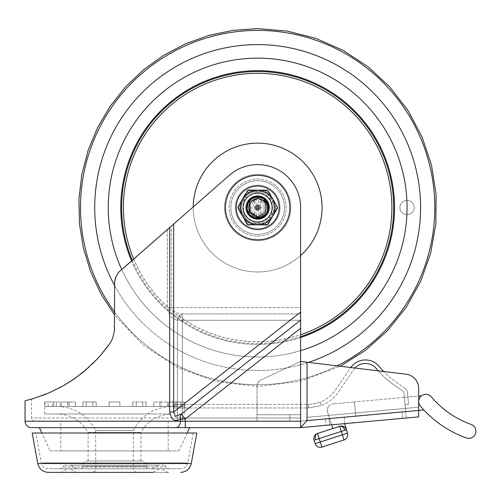 <?xml version="1.0" encoding="UTF-8"?>
<svg xmlns="http://www.w3.org/2000/svg" width="501" height="501" viewBox="0 0 501 501"><rect width="100%" height="100%" fill="white"/><g stroke="black" fill="none" stroke-linecap="round" stroke-linejoin="round"><path stroke-width="0.38" stroke-dasharray="2.5 1.88" d="M158.385 468.792L69.783 468.792L158.385 468.792M76.785 472.374L152.987 472.374L76.785 472.374M61.053 472.374L169.025 472.374L61.053 472.374M161.898 468.792L66.201 468.792L161.898 468.792M136.454 472.374L92.146 472.374L136.454 472.374M32.208 433.008L196.824 433.008M49.599 472.374L48.321 472.374M77.718 468.792L152.035 468.792L77.718 468.792M71.574 465.216L158.297 465.216L71.574 465.216M191.67 433.008L35.847 433.008L191.67 433.008M49.599 468.792L180.704 468.792L49.599 468.792M61.053 468.792L169.025 468.792L61.053 468.792M163.921 465.216L64.141 465.216L163.921 465.216M95.979 465.216L133.41 465.216L95.979 465.216M82.928 468.792L146.724 468.792L82.928 468.792M140.837 460.92L87.675 460.92L140.837 460.92M170.672 413.964L57.258 413.964L170.672 413.964M140.418 432.313L88.101 432.313L140.418 432.313M140.418 460.92L88.101 460.92L140.418 460.92M133.047 430.503L95.616 430.503L133.047 430.503M58.36 406.449L171.774 406.449L58.36 406.449M156.995 413.964L44.733 413.964L156.995 413.964M69.113 406.449L82.928 406.449L69.113 406.449L69.113 401.971L61.523 401.971L75.294 401.971L69.113 401.971L69.113 406.449L75.294 406.449L69.113 406.449M61.523 406.449L61.523 401.971L75.294 401.971L61.523 401.971L61.523 406.449L52.292 406.449L75.294 406.449L61.523 406.449M52.292 406.449L52.292 401.971L48.184 401.971L60.364 401.971L52.292 401.971L52.292 406.449L60.364 406.449L52.292 406.449M48.184 406.449L48.184 401.971L60.364 401.971L48.184 401.971L48.184 406.449L44.94 406.449L60.364 406.449L48.184 406.449M44.94 406.449L44.733 401.971L53.676 401.971L44.94 401.971L44.94 406.449L53.676 406.449L53.676 401.971L53.676 406.449L44.94 406.449M82.928 406.449L82.928 401.971L96.192 401.971L82.928 401.971L82.928 406.449L96.192 406.449L92.848 406.449L92.848 401.971L92.848 406.449L109.149 406.449L82.928 406.449M109.149 406.449L109.149 401.971L119.883 401.971L109.149 401.971L119.883 401.971L109.149 401.971L109.149 406.449L119.883 406.449L119.883 401.971L119.883 406.449L136.178 406.449L109.149 406.449L109.149 401.971L109.149 406.449M136.178 406.449L136.178 401.971L146.098 401.971L132.834 401.971L146.098 401.971L132.834 401.971L136.178 401.971L136.178 406.449L132.834 406.449L146.098 406.449L146.098 401.971L146.098 406.449L184.092 406.449L136.178 406.449M60.364 406.449L60.364 401.971L60.364 406.449M56.256 406.449L56.256 401.971L56.256 406.449M75.294 406.449L75.294 401.971L75.294 406.449M67.704 406.449L67.704 401.971L67.704 406.449M96.192 406.449L96.192 401.971L96.192 406.449M86.272 406.449L86.272 401.971L86.272 406.449M119.883 406.449L119.883 401.971L119.883 406.449M142.754 406.449L142.754 401.971L142.754 406.449M132.834 406.449L132.834 401.971L132.834 406.449M161.328 401.971L153.738 401.971L167.509 401.971L161.328 401.971L161.328 406.449L161.328 401.971M167.509 406.449L167.509 401.971L167.509 406.449M153.738 406.449L153.738 401.971L153.738 406.449M159.913 406.449L159.913 401.971L159.913 406.449M172.776 401.971L180.848 401.971L168.668 401.971L180.848 401.971L172.776 401.971L172.776 406.449L172.776 401.971M180.848 406.449L180.848 401.971L180.848 406.449M168.668 406.449L168.668 401.971L168.668 406.449M176.74 406.449L176.74 401.971L176.74 406.449M175.35 401.971L184.092 401.971L175.35 401.971L175.35 406.449L175.35 401.971M184.092 406.449L184.299 401.971L184.092 406.449M159.249 468.792L152.987 472.374L76.046 472.374L69.783 468.792M168.192 421.197L168.192 450.9L60.834 450.9L60.834 421.197L168.192 421.197L60.834 421.197M89.234 366.889L98.991 357.063L109.976 343.266L111.867 340.098L114.272 332.357L114.516 283.679L116.295 275.894L118.612 272.287L120.641 270.202L169.206 227.792L120.641 270.202L118.549 272.362L115.48 277.88L114.516 283.679L114.435 330.917L112.512 338.714L109.976 343.266L111.867 340.098L114.272 332.345L114.516 283.679L116.307 275.876L118.668 272.212L120.641 270.202L173.647 223.916L173.647 411.979L175.356 416.425L181.318 414.02A6.444 4.453 61.1 0 0 180.492 419.011L185.245 419.011L185.245 421.197L300.6 421.197L34.713 421.197L300.6 421.197L300.6 417.978L300.6 427.641L39.366 427.641L185.245 427.641L185.245 421.197L180.492 421.197L180.492 419.011C174.899 422.362 171.292 420.013 169.676 411.979L173.647 411.979L300.6 312.085L300.6 328.249L185.245 419.011L181.318 414.02L300.6 320.17M25.05 400.8L35.533 397.907L47.088 393.698L55.505 389.897L67.403 383.34M74.292 378.831L91.257 365.004L103.406 351.927M300.6 315.73L300.6 417.978L300.6 315.73M177.467 320.283A6.444 4.847 -78.9 0 1 178.713 316.519A6.444 4.847 -78.9 0 0 177.467 320.283C172.25 319.413 168.856 315.179 167.284 307.576C168.856 315.179 172.25 319.413 177.467 320.283L177.467 417.978L179.659 417.978L177.467 417.978L177.467 320.283L179.659 320.283L177.467 320.283M173.647 223.916L229.026 175.55A42.942 42.942 0 0 1 300.6 207.558L300.6 313.933L182.345 313.933L182.345 320.283L300.6 320.283L182.345 320.283L182.345 315.73A6.444 4.553 180 0 0 178.713 316.519A6.444 4.553 -0 0 1 182.345 315.73L182.345 313.933A6.444 4.847 -78.9 0 0 178.713 316.519A6.444 4.847 -78.9 0 1 182.345 313.933C176.728 313.494 173.07 311.378 171.38 307.576C173.07 311.378 176.728 313.494 182.345 313.933L300.6 313.933L300.6 207.558L300.6 312.085M34.713 421.197A3.219 3.219 0 0 1 31.494 417.978L31.494 399.128M257.658 240.662A33.104 33.104 0 0 0 290.762 207.558A33.104 33.104 0 0 0 257.658 174.454A33.104 33.104 0 0 0 224.554 207.558A33.104 33.104 0 0 0 257.658 240.662A33.104 33.104 0 0 0 290.762 207.558A33.104 33.104 0 0 0 257.658 174.454A33.104 33.104 0 0 0 224.554 207.558A33.104 33.104 0 0 0 257.658 240.662M272.506 207.558A14.848 14.848 0 0 0 257.658 192.703A14.848 14.848 0 0 0 242.803 207.558A14.848 14.848 0 0 1 257.658 192.703A14.848 14.848 0 0 1 272.506 207.558A14.848 14.848 0 0 1 257.658 222.406A14.848 14.848 0 0 1 242.803 207.558A14.848 14.848 0 0 0 257.658 222.406A14.848 14.848 0 0 0 272.506 207.558M257.658 229.026A21.474 21.474 0 0 0 279.126 207.558A21.474 21.474 0 0 0 257.658 186.084A21.474 21.474 0 0 0 236.184 207.558A21.474 21.474 0 0 0 257.658 229.026M269.106 207.558A11.454 11.454 0 0 1 257.658 219.006A11.454 11.454 0 0 1 246.204 207.558A11.454 11.454 0 0 0 257.658 219.006A11.454 11.454 0 0 0 269.106 207.558A11.454 11.454 0 0 0 257.658 196.104A11.454 11.454 0 0 0 246.204 207.558A11.454 11.454 0 0 1 257.658 196.104A11.454 11.454 0 0 1 269.106 207.558M109.976 343.266L98.484 357.626M92.228 364.07L84.036 371.416M80.31 374.41L64.717 384.95M59.318 387.949L49.136 392.834L33.811 398.439M50.1 450.9L178.926 450.9L50.1 450.9L41.84 433.008M187.186 433.008L178.926 450.9M60.834 450.9L168.192 450.9M31.763 399.047L42.122 395.646M49.787 392.546L61.817 386.597M67.817 383.083L70.478 381.399M76.603 377.19L83.085 372.199M229.026 175.55A42.942 42.942 0 0 1 300.6 207.558A42.942 42.942 0 0 0 229.026 175.55M406.098 374.222L307.044 362.217L406.098 374.222A14.316 14.316 0 0 1 415.091 378.944A14.316 14.316 0 0 0 406.098 374.222A14.316 14.316 0 0 1 418.692 388.432A14.316 14.316 0 0 0 415.091 378.944A14.316 14.316 0 0 1 418.692 388.432L418.692 410.438L404.595 411.716L405.635 411.622L406.217 418.034L405.177 418.135L406.217 418.034L404.338 397.368L418.692 396.059L418.692 409.486L418.692 407.2L307.044 417.352L306.969 419.644L307.044 362.217L300.6 361.434L307.044 362.217L307.044 420.583L418.692 410.438L418.692 416.901L300.6 427.641L300.6 414.728L300.6 421.172L306.18 420.665L306.969 419.644L306.18 420.665L418.692 410.438L300.6 421.172L300.6 328.249M258.115 382.52A7.158 7.158 0 0 1 261.121 379.877A7.158 7.158 0 0 0 256.994 386.365A7.158 7.158 0 0 1 258.115 382.52A7.158 7.158 0 0 0 256.994 386.365L256.994 419.287L256.994 386.365A7.158 7.158 0 0 1 261.121 379.877L300.6 361.434L261.121 379.877A7.158 7.158 0 0 0 258.115 382.52M307.044 420.583L300.6 427.641L300.6 361.434L261.121 379.877L300.6 361.434L300.6 421.172L256.994 421.172L300.6 421.172L300.6 361.434L300.6 421.172M256.994 419.287L256.994 421.172L256.994 419.287M402.071 411.947L325.45 418.911L402.071 411.947L402.654 418.36L405.177 418.135L326.032 425.33L325.45 418.911L326.032 425.33L402.654 418.36L402.071 411.947M418.692 388.432L418.692 407.2L307.044 417.352L307.044 362.217L300.6 361.434M307.044 362.217L340.317 366.25L300.205 381.355L257.658 386.484L216.545 381.699L177.636 367.596L143.01 344.932L114.516 314.916M350.788 367.521L354.965 368.022A14.241 14.241 0 0 0 353.625 369.7L338.369 392.083A36.36 36.36 0 0 1 320.853 405.735L320.853 401.89A32.784 32.784 0 0 0 335.407 390.066L350.612 367.765A17.892 17.892 0 0 1 350.788 367.521M378.224 370.846L383.697 371.51A81.131 81.131 0 0 0 395.032 381.242L404.57 388.006A7.158 7.158 0 0 1 406.63 390.273A7.158 7.158 0 0 0 404.57 388.006A7.158 7.158 0 0 1 406.63 390.273A7.158 7.158 0 0 0 404.57 388.006L395.032 381.242A81.131 81.131 0 0 1 379.238 366.5A17.892 17.892 0 0 0 350.612 367.765L335.407 390.066A32.784 32.784 0 0 1 320.853 401.89L320.853 405.735A36.36 36.36 0 0 0 338.369 392.083L353.625 369.7A14.241 14.241 0 0 1 376.42 368.705A84.707 84.707 0 0 0 384.173 376.99A84.707 84.707 0 0 1 378.224 370.846M289.866 414.728L289.866 421.172L289.866 414.728L256.994 414.728L289.866 414.728M418.692 401.489A7.158 7.158 0 0 0 420.389 406.117A7.158 7.158 0 0 1 421.498 395.809A7.158 7.158 0 0 0 420.389 406.117A108.053 108.053 0 0 0 423.821 409.968A108.053 108.053 0 0 1 420.389 406.117A108.053 108.053 0 0 0 466.381 437.955A7.158 7.158 0 0 0 475.95 431.217A7.158 7.158 0 0 0 471.203 424.479A93.743 93.743 0 0 1 431.311 396.861A7.158 7.158 0 0 0 418.692 401.489M320.277 447.362A5.367 5.367 0 0 1 315.173 443.654L320.277 441.995L321.936 447.105L344.062 439.928L342.402 434.824L347.512 433.165A5.367 5.367 0 0 1 344.062 439.928M344.657 423.633L344.237 418.999A1.791 1.791 0 0 1 345.859 417.057A1.791 1.791 0 0 0 344.237 418.999L344.751 424.654L346.404 429.764A5.367 5.367 0 0 0 339.647 426.313A5.367 3.795 -108 0 1 344.913 430.246L314.071 440.247A5.367 5.367 0 0 1 314.39 436.152A5.367 5.367 0 0 0 314.071 440.247L315.173 443.654A5.367 5.367 0 0 0 317.841 446.779M344.913 430.246L346.404 429.764A5.367 5.367 0 0 0 339.647 426.313L342.402 434.824L320.277 441.995L317.521 433.484A5.367 5.367 0 0 0 314.39 436.152A5.367 5.367 0 0 1 317.521 433.484A5.367 3.795 -108 0 0 315.561 439.765M328.312 406.712A6.444 6.444 0 0 1 333.102 403.844A6.444 6.444 0 0 0 327.56 412.248A6.444 6.444 0 0 1 328.312 406.712M421.498 395.809L354.445 401.902L355.741 416.156L345.859 417.057L405.635 411.622L404.338 397.368L354.445 401.902L355.741 416.156L354.445 401.902L333.102 403.844L354.445 401.902L355.741 416.156L423.821 409.968M331.637 424.817L327.56 412.248L332.839 428.518L339.647 426.313L332.839 428.518M405.635 411.622L404.338 397.368L405.635 411.622M384.173 376.99A84.707 84.707 0 0 0 392.959 384.161A84.707 84.707 0 0 1 384.173 376.99M403.844 391.882L392.959 384.161L403.844 391.882L404.99 404.495L403.844 391.882L404.99 404.495L408.553 404.169L404.99 404.495L408.553 404.169L407.557 393.197A7.158 7.158 0 0 0 406.63 390.273A7.158 7.158 0 0 1 407.557 393.197L408.553 404.169L404.99 404.495L403.844 391.882M184.913 407.958L174.173 407.958L184.913 407.958L184.913 404.376L174.173 404.376L174.173 407.958L184.913 407.958L184.913 404.376L184.913 407.958L174.173 407.958L174.173 404.376L184.913 404.376L184.913 407.958L184.913 404.376L174.173 404.376L174.173 407.958L174.173 404.376L184.913 404.376L184.913 407.958L308.328 407.958L308.328 404.376L314.709 403.75L320.853 401.89L315.605 403.562L309.242 404.363L184.913 404.376L308.328 404.376L308.328 407.958L320.853 405.735L308.328 407.958L184.913 407.958M404.57 388.006L403.418 387.192L404.57 388.006M406.63 390.273A7.158 7.158 0 0 1 407.557 393.197A7.158 7.158 0 0 0 406.63 390.273M121.624 269.338A149.404 149.404 0 0 0 300.6 350.656A149.404 149.404 0 0 1 257.658 356.962A149.404 149.404 0 0 0 406.893 214.71A7.158 7.158 0 0 0 414.221 207.558A7.158 7.158 0 0 0 406.893 200.4A149.404 149.404 0 0 0 257.658 58.154A149.404 149.404 0 0 0 108.254 207.558A149.404 149.404 0 0 0 257.658 356.962A149.404 149.404 0 0 0 406.893 200.4A7.158 7.158 0 0 1 414.221 207.558A7.158 7.158 0 0 1 406.893 214.71A7.158 7.158 0 0 1 399.904 207.558A7.158 7.158 0 0 1 407.062 200.4A7.158 7.158 0 0 1 414.221 207.558A7.158 7.158 0 0 1 407.062 214.716A7.158 7.158 0 0 1 399.904 207.558A7.158 7.158 0 0 1 407.062 200.4A7.158 7.158 0 0 1 414.221 207.558A7.158 7.158 0 0 1 407.062 214.716A7.158 7.158 0 0 1 399.904 207.558A7.158 7.158 0 0 1 406.893 200.4A149.404 149.404 0 0 1 406.893 214.71A7.158 7.158 0 0 1 399.904 207.558A7.158 7.158 0 0 1 406.893 200.4A149.404 149.404 0 0 0 257.658 58.154A149.404 149.404 0 0 0 108.254 207.558A149.404 149.404 0 0 0 257.658 356.962A149.404 149.404 0 0 1 121.624 269.338M131.512 260.702A136.879 136.879 0 0 0 394.537 207.558A136.879 136.879 0 0 0 257.658 70.679A136.879 136.879 0 0 0 120.779 207.558A136.879 136.879 0 0 0 300.6 337.53M193.248 206.794A64.416 64.416 0 0 0 257.658 271.974A64.416 64.416 0 0 0 322.074 207.558A64.416 64.416 0 0 0 257.658 143.142A64.416 64.416 0 0 0 193.242 207.558A64.416 64.416 0 0 0 300.6 255.566M257.658 180.717A26.841 26.841 0 0 0 230.817 207.558A26.841 26.841 0 0 0 257.658 234.399A26.841 26.841 0 0 0 284.499 207.558A26.841 26.841 0 0 0 257.658 180.717A26.841 26.841 0 0 0 230.817 207.558A26.841 26.841 0 0 0 257.658 234.399A26.841 26.841 0 0 0 284.499 207.558A26.841 26.841 0 0 0 257.658 180.717A26.841 26.841 0 0 0 230.817 207.558A26.841 26.841 0 0 0 257.658 234.399A26.841 26.841 0 0 0 284.499 207.558A26.841 26.841 0 0 0 257.658 180.717A26.841 26.841 0 0 0 230.817 207.558A26.841 26.841 0 0 0 257.658 234.399A26.841 26.841 0 0 0 284.499 207.558A26.841 26.841 0 0 0 257.658 180.717A26.841 26.841 0 0 1 284.499 207.558A26.841 26.841 0 0 1 257.658 234.399A26.841 26.841 0 0 0 284.499 207.558A26.841 26.841 0 0 0 257.658 180.717M257.658 223.841A16.282 16.282 0 0 0 273.941 207.558A16.282 16.282 0 0 0 257.658 191.276A16.282 16.282 0 0 1 273.941 207.558A16.282 16.282 0 0 1 257.658 223.841A16.282 16.282 0 0 1 241.376 207.558A16.282 16.282 0 0 1 257.658 191.276A16.282 16.282 0 0 0 241.376 207.558A16.282 16.282 0 0 0 257.658 223.841M257.658 193.067A14.491 14.491 0 0 1 272.149 207.558A14.491 14.491 0 0 1 257.658 222.049A14.491 14.491 0 0 1 243.167 207.558A14.491 14.491 0 0 1 257.658 193.067A14.491 14.491 0 0 0 243.167 207.558A14.491 14.491 0 0 0 257.658 222.049A14.491 14.491 0 0 0 272.149 207.558A14.491 14.491 0 0 0 257.658 193.067M268.931 207.527A11.272 11.272 0 0 0 257.627 196.286A11.272 11.272 0 0 0 246.386 207.583A11.272 11.272 0 0 0 257.683 218.831A11.272 11.272 0 0 0 268.931 207.527A11.272 11.272 0 0 0 257.627 196.286A11.272 11.272 0 0 0 246.386 207.583A11.272 11.272 0 0 0 257.683 218.831A11.272 11.272 0 0 0 268.931 207.527M271.88 207.52A14.222 14.222 0 0 1 257.689 221.78A14.222 14.222 0 0 1 243.43 207.589A14.222 14.222 0 0 1 257.62 193.33A14.222 14.222 0 0 1 271.88 207.52A14.222 14.222 0 0 1 257.689 221.78A14.222 14.222 0 0 1 243.43 207.589A14.222 14.222 0 0 1 257.62 193.33A14.222 14.222 0 0 1 271.88 207.52M248.709 207.527A8.949 8.949 0 0 0 257.627 216.501L251.308 213.858L248.709 207.527L251.352 201.208L257.689 198.609C269.219 198.145 269.137 217.052 257.627 216.501L251.308 213.858L248.709 207.527L251.352 201.208L257.689 198.609C269.219 198.145 269.137 217.052 257.627 216.501L251.308 213.858L248.709 207.527L251.352 201.208L257.689 198.609C269.219 198.145 269.137 217.052 257.627 216.501L251.308 213.858L248.709 207.527L251.352 201.208L257.689 198.609L264.008 201.252L266.601 207.589L263.958 213.908L257.627 216.501C269.137 217.052 269.219 198.145 257.689 198.609A8.949 8.949 0 0 1 266.601 207.589A8.949 8.949 0 0 1 257.627 216.501L251.308 213.858L248.709 207.527L251.352 201.208L257.689 198.609L264.008 201.252L266.601 207.589L263.958 213.908L257.627 216.501C269.137 217.052 269.219 198.145 257.689 198.609L264.008 201.252L266.601 207.589L263.958 213.908L257.627 216.501L251.308 213.858L248.709 207.527L251.352 201.208L257.689 198.609L264.008 201.252L266.601 207.589L263.958 213.908L257.627 216.501C269.137 217.052 269.219 198.145 257.689 198.609L264.008 201.252L266.601 207.589L263.958 213.908L257.627 216.501L251.308 213.858L248.709 207.527L251.352 201.208L257.689 198.609L264.008 201.252L266.601 207.589L263.958 213.908L257.627 216.501C269.137 217.052 269.219 198.145 257.689 198.609L264.008 201.252L266.601 207.589L263.958 213.908L257.627 216.501L251.308 213.858L248.709 207.527L251.352 201.208L257.689 198.609L264.008 201.252L266.601 207.589L263.958 213.908L257.627 216.501C269.137 217.052 269.219 198.145 257.689 198.609L264.008 201.252L266.601 207.589L263.958 213.908L257.627 216.501L251.308 213.858L248.709 207.527L251.352 201.208L257.689 198.609L264.008 201.252L266.601 207.589L263.958 213.908L257.627 216.501C269.137 217.052 269.219 198.145 257.689 198.609C250.024 200.131 247.425 204.59 249.893 212.004M249.749 203.368A8.949 8.949 0 0 1 257.689 198.609L249.805 203.268M257.627 216.501L251.308 213.858L248.709 207.527L251.352 201.208L257.689 198.609L257.696 196.824A10.734 10.734 0 0 1 268.392 207.596A10.734 10.734 0 0 1 257.62 218.292A10.734 10.734 0 0 0 268.392 207.596A10.734 10.734 0 0 0 257.696 196.824A10.734 10.734 0 0 0 246.924 207.52A10.734 10.734 0 0 0 257.62 218.292A10.734 10.734 0 0 1 246.924 207.52A10.734 10.734 0 0 1 257.696 196.824L257.689 198.609M271.974 207.608A14.316 14.316 0 0 1 257.608 221.874A14.316 14.316 0 0 1 243.342 207.508A14.316 14.316 0 0 0 257.608 221.874A14.316 14.316 0 0 0 271.974 207.608A14.316 14.316 0 0 0 257.708 193.242A14.316 14.316 0 0 0 243.342 207.508A14.316 14.316 0 0 1 257.708 193.242A14.316 14.316 0 0 1 271.974 207.608M249.592 223.183L265.605 223.239A1.791 1.791 0 0 0 267.158 222.35L275.218 208.516A1.791 1.791 0 0 0 275.224 206.725L267.265 192.829A1.791 1.791 0 0 0 265.718 191.927L249.705 191.87A1.791 1.791 0 0 0 248.152 192.76L240.098 206.6A1.791 1.791 0 0 0 240.092 208.391L248.051 222.287A1.791 1.791 0 0 0 249.592 223.183L249.586 224.974A3.576 3.576 0 0 1 246.498 223.17L238.539 209.28A3.576 3.576 0 0 1 238.551 205.698L246.611 191.864A3.576 3.576 0 0 1 249.711 190.086L265.724 190.142A3.576 3.576 0 0 1 268.818 191.939L276.777 205.836A3.576 3.576 0 0 1 276.765 209.418L268.705 223.252A3.576 3.576 0 0 1 265.599 225.03L249.586 224.974A3.576 3.576 0 0 1 246.498 223.17L238.539 209.28A3.576 3.576 0 0 1 238.551 205.698L246.611 191.864A3.576 3.576 0 0 1 249.711 190.086L265.724 190.142A3.576 3.576 0 0 1 268.818 191.939L276.777 205.836A3.576 3.576 0 0 1 276.765 209.418L268.705 223.252A3.576 3.576 0 0 1 265.599 225.03L249.586 224.974A3.576 3.576 0 0 1 247.801 224.486M256.681 198.133A1.434 1.434 0 0 1 259.03 198.653L257.658 207.063L256.349 198.646A1.434 1.434 0 0 1 259.03 198.653A3.576 3.576 0 0 0 260.877 200.669A7.603 7.603 0 0 1 262.061 201.358A3.576 3.576 0 0 0 264.722 201.966A1.434 1.434 0 0 1 266.056 204.295L258.084 207.314L264.722 201.966A1.434 1.434 0 0 1 266.056 204.295A3.576 3.576 0 0 0 265.236 206.9A7.603 7.603 0 0 1 265.229 208.266A3.576 3.576 0 0 0 266.031 210.877A1.434 1.434 0 0 1 264.678 213.201L258.084 207.809L266.031 210.877A1.434 1.434 0 0 1 264.678 213.201A3.576 3.576 0 0 0 262.01 213.789A7.603 7.603 0 0 1 260.827 214.472A3.576 3.576 0 0 0 258.967 216.47A1.434 1.434 0 0 1 256.28 216.457L257.658 208.053L258.967 216.47A1.434 1.434 0 0 1 256.28 216.457A3.576 3.576 0 0 0 254.439 214.447A7.603 7.603 0 0 1 253.255 213.758A3.576 3.576 0 0 0 250.594 213.15A1.434 1.434 0 0 1 249.26 210.815L257.226 207.802L250.594 213.15A1.434 1.434 0 0 1 249.26 210.815A3.576 3.576 0 0 0 250.08 208.216A7.603 7.603 0 0 1 250.087 206.844A3.576 3.576 0 0 0 249.285 204.239A1.434 1.434 0 0 1 250.638 201.916A3.576 3.576 0 0 0 253.299 201.327A7.603 7.603 0 0 1 254.489 200.644A3.576 3.576 0 0 0 256.349 198.646A1.434 1.434 0 0 1 259.03 198.653A3.576 3.576 0 0 0 260.877 200.669A7.603 7.603 0 0 1 262.061 201.358A3.576 3.576 0 0 0 264.722 201.966M249.003 203.694A1.434 1.434 0 0 1 250.638 201.916L257.232 207.308L249.285 204.239A1.434 1.434 0 0 1 250.638 201.916A3.576 3.576 0 0 0 253.299 201.327A7.603 7.603 0 0 1 254.489 200.644A3.576 3.576 0 0 0 256.349 198.646M266.056 204.295A3.576 3.576 0 0 0 265.236 206.9A7.603 7.603 0 0 1 265.229 208.266A3.576 3.576 0 0 0 266.031 210.877M249.986 213.119A1.434 1.434 0 0 1 249.26 210.815A3.576 3.576 0 0 0 250.08 208.216A7.603 7.603 0 0 1 250.087 206.844A3.576 3.576 0 0 0 249.285 204.239M256.28 216.457A3.576 3.576 0 0 0 254.439 214.447A7.603 7.603 0 0 1 253.255 213.758A3.576 3.576 0 0 0 250.594 213.15M264.678 213.201A3.576 3.576 0 0 0 262.01 213.789A7.603 7.603 0 0 1 260.827 214.472A3.576 3.576 0 0 0 258.967 216.47M268.749 223.133L267.478 224.824L266.582 225.062A0.896 0.357 -89.6 0 0 266.876 224.692L267.678 224.235L270.709 219.181M277.291 206.788L277.278 208.579A0.896 0.357 30.4 0 0 277.109 208.147L277.116 207.22A0.896 0.357 -29.6 0 0 277.291 206.788L276.383 205.191M267.096 190.543A0.896 0.357 -89.6 0 0 266.808 190.173L268.354 191.075A0.896 0.357 -29.6 0 0 267.891 191.006L266.732 190.53M244.45 196.192L243.348 198.058A17.178 17.178 0 0 1 256.806 190.399L251.533 190.405M247.838 190.643L247.638 190.875A0.896 0.357 -149.6 0 0 247.175 190.937L248.728 190.054A0.896 0.357 -89.6 0 0 248.44 190.418L247.638 190.875L244.607 195.929M270.866 218.924L271.968 217.058A17.178 17.178 0 0 1 258.51 224.711L265.724 224.705M248.509 224.943L246.962 224.041A0.896 0.357 150.4 0 0 247.425 224.11L248.22 224.573A0.896 0.357 90.4 0 0 248.509 224.943M238.933 209.919L237.787 207.427L238.038 206.537A0.896 0.357 -149.6 0 0 238.207 206.969L238.2 207.896L241.062 213.05M246.924 207.489A10.734 10.734 0 0 0 257.589 218.292A10.734 10.734 0 0 0 268.392 207.627A10.734 10.734 0 0 0 257.727 196.824A10.734 10.734 0 0 0 246.924 207.489M269.287 207.633A11.629 11.629 0 0 1 257.583 219.188A11.629 11.629 0 0 1 246.029 207.483A11.629 11.629 0 0 1 257.733 195.929A11.629 11.629 0 0 1 269.287 207.633M242.39 199.686L238.207 206.969M257.257 190.386L256.806 190.399M265.943 190.518L258.729 190.411A17.178 17.178 0 0 1 272.087 198.239L267.891 191.006M274.103 201.803L273.026 199.88M273.039 199.918A17.178 17.178 0 0 1 272.939 215.399L277.109 208.147M254.145 224.673L256.813 224.711M256.85 224.717L257.646 224.736M257.683 224.736L258.24 224.724M256.581 224.698A17.178 17.178 0 0 1 243.229 216.877L247.425 224.11M241.213 213.313L242.29 215.236M242.271 215.198A17.178 17.178 0 0 1 242.371 199.717M265.11 225.049L249.98 224.955M250.268 224.611L251.189 224.63M246.962 224.041L246.367 222.989M244.782 220.208L243.486 217.929M243.154 217.34L241.833 215.023M238.025 208.322A0.896 0.357 150.4 0 1 238.2 207.896M238.038 206.537L239.603 203.857M239.935 203.293L241.257 201.045M241.257 201.039L243.279 197.588M243.956 196.43L245.277 194.181M247.638 190.875L248.133 190.474M268.354 191.075L269.262 192.672M270.527 194.902L271.83 197.187M272.826 198.935L273.477 200.093M274.141 201.258L275.431 203.525M277.278 208.579L272.037 217.528M271.354 218.686L269.388 222.043M268.141 224.179A0.896 0.357 30.4 0 1 267.678 224.235L266.876 224.692M96.086 468.792L133.304 468.792L96.086 468.792M37.763 463.557L191.269 463.557M42.691 462.918L187.743 462.918L42.691 462.918M64.09 467.001L165.925 467.001L64.09 467.001M96.086 466.287L133.304 466.287L96.086 466.287M82.928 466.287L146.724 466.287L82.928 466.287M169.676 411.979L169.676 227.379M25.05 421.197L180.492 421.197A6.444 4.753 -90 0 1 175.745 427.641M182.345 320.283L179.659 320.283L182.345 320.283L182.345 420.258L182.345 417.978L300.6 417.978L179.659 417.978L182.345 417.978L182.345 320.283M167.284 229.464L167.284 307.576L300.6 307.576L171.38 307.576L171.38 225.895L171.38 307.576L167.284 307.576L167.284 229.464M177.467 417.978L31.494 417.978L177.467 417.978A3.219 2.442 90 0 1 175.024 421.197A3.219 2.442 90 0 0 177.467 417.978M182.345 421.197L182.345 420.258L182.345 421.197M257.658 185.188A22.363 22.363 0 0 1 280.021 207.558A22.363 22.363 0 0 1 257.658 229.921A22.363 22.363 0 0 0 280.021 207.558A22.363 22.363 0 0 0 257.658 185.188A22.363 22.363 0 0 0 235.288 207.558A22.363 22.363 0 0 0 257.658 229.921A22.363 22.363 0 0 1 235.288 207.558A22.363 22.363 0 0 1 257.658 185.188M257.658 175.35A32.208 32.208 0 0 1 289.866 207.558A32.208 32.208 0 0 1 257.658 239.766A32.208 32.208 0 0 1 225.45 207.558A32.208 32.208 0 0 1 257.658 175.35M256.994 414.728L300.6 414.728L256.994 414.728M329.595 425.005L329.013 418.585L329.595 425.005M347.512 433.165A5.367 5.367 0 0 1 347.187 437.26M308.422 362.386A162.938 162.938 0 0 1 114.516 285.395M114.516 311.929A177.154 177.154 0 0 0 257.658 384.712A177.154 177.154 0 0 1 80.504 207.558A177.154 177.154 0 0 1 257.658 30.404A177.154 177.154 0 0 1 434.812 207.558A177.154 177.154 0 0 1 257.658 384.712A177.154 177.154 0 0 0 337.16 365.868M257.658 370.496A162.938 162.938 0 0 0 420.596 207.558A162.938 162.938 0 0 0 257.658 44.62A162.938 162.938 0 0 0 94.72 207.558A162.938 162.938 0 0 0 257.658 370.496M132.189 260.113A136.028 136.028 0 0 0 393.686 207.558A136.034 136.034 0 0 0 257.658 71.524A136.034 136.034 0 0 0 121.624 207.558A136.034 136.034 0 0 0 300.6 336.628M257.658 73.409A134.149 134.149 0 0 0 123.509 207.558A134.149 134.149 0 0 0 257.658 341.707A134.149 134.149 0 0 0 391.807 207.558A134.149 134.149 0 0 0 257.658 73.409M257.658 236.065A28.507 28.507 0 0 0 286.165 207.558A28.507 28.507 0 0 0 257.658 179.051A28.507 28.507 0 0 0 229.151 207.558A28.507 28.507 0 0 0 257.658 236.065A28.507 28.507 0 0 0 286.165 207.558A28.507 28.507 0 0 0 257.658 179.051A28.507 28.507 0 0 0 229.151 207.558A28.507 28.507 0 0 0 257.658 236.065M133.61 258.873A134.243 134.243 0 0 0 300.6 334.743M268.392 207.596A10.734 10.734 0 0 0 257.696 196.824A10.734 10.734 0 0 0 246.924 207.52M265.599 225.03L265.605 223.239M267.158 222.35L268.705 223.252A3.576 3.576 0 0 1 267.39 224.561M276.765 209.418L275.218 208.516M275.224 206.725L276.777 205.836A3.576 3.576 0 0 1 277.247 207.627M249.711 190.086L249.705 191.87M265.718 191.927L265.724 190.142A3.576 3.576 0 0 1 267.515 190.624M246.498 223.17L248.051 222.287M240.092 208.391L238.539 209.28A3.576 3.576 0 0 1 238.069 207.489M238.551 205.698L240.098 206.6M248.152 192.76L246.611 191.864A3.576 3.576 0 0 1 247.92 190.555M268.818 191.939L267.265 192.829M265.229 208.266L258.103 207.602A0.445 0.445 0 0 0 258.103 207.52L265.236 206.9A7.603 7.603 0 0 1 265.261 207.583M250.055 207.527A7.603 7.603 0 0 1 250.087 206.844L257.213 207.514A0.445 0.445 0 0 0 257.213 207.596A10.734 10.734 0 0 1 257.226 207.802A10.734 10.734 0 0 1 257.401 207.921A0.445 0.445 0 0 0 257.47 207.965A10.734 10.734 0 0 1 257.658 208.053A10.734 10.734 0 0 1 257.846 207.965L260.827 214.472M262.01 213.789L257.915 207.921A10.734 10.734 0 0 1 258.084 207.809A10.734 10.734 0 0 1 258.103 207.602M262.061 201.358L257.915 207.195A0.445 0.445 0 0 0 257.846 207.151A10.734 10.734 0 0 1 257.658 207.063A10.734 10.734 0 0 1 257.47 207.151A0.445 0.445 0 0 0 257.401 207.189A10.734 10.734 0 0 1 257.232 207.308A10.734 10.734 0 0 1 257.213 207.514M258.103 207.52A10.734 10.734 0 0 1 258.084 207.314A10.734 10.734 0 0 1 257.915 207.195M260.877 200.669L257.846 207.151M253.299 201.327L257.401 207.189M254.489 200.644L257.47 207.151M250.08 208.216L257.213 207.596M254.439 214.447L257.47 207.965M253.255 213.758L257.401 207.921M162.825 468.792C164.253 471.09 166.319 472.28 169.025 472.374M57.258 406.449C74.643 407.138 87.424 415.16 95.616 430.503L95.729 468.792C95.04 469.85 97.044 470.671 92.146 472.374M76.997 468.792L70.735 465.216M48.321 468.792C44.564 468.523 42.216 466.569 41.282 462.918L35.847 433.008M64.141 465.216L63.107 467.001C63.477 467.308 62.443 467.903 60.007 468.792M164.892 465.216L165.925 467.001C165.549 467.308 166.582 467.903 169.025 468.792M136.879 472.374C131.988 470.671 133.986 469.85 133.304 468.792L133.41 430.503C141.601 415.16 154.389 407.138 171.774 406.449M82.308 468.792L82.308 466.287C82.627 463.03 84.412 461.239 87.675 460.92M140.925 460.92L140.925 432.313C147.851 420.558 158.134 414.446 171.774 413.964M88.101 460.92L88.101 432.313C81.175 420.558 70.891 414.446 57.258 413.964M44.733 413.964L44.733 401.971M184.299 413.964L184.299 401.971M146.724 468.792L146.724 466.287C146.405 463.03 144.614 461.239 141.351 460.92M193.186 433.008L187.743 462.918C186.81 466.569 184.462 468.523 180.704 468.792M152.035 468.792L158.297 465.216M66.201 468.792C64.773 471.09 62.706 472.28 60.007 472.374"/><path stroke-width="0.75" d="M37.763 463.557L191.269 463.557L196.824 433.008L32.208 433.008L37.763 463.557C39.166 469.03 42.685 471.967 48.321 472.374L152.987 472.374M76.046 472.374L49.599 472.374M300.6 421.197L185.245 421.197L185.245 419.011L181.318 414.02L175.356 416.425L173.647 411.979L169.676 411.979C171.311 420.026 174.918 422.368 180.492 419.011A6.444 4.453 61.1 0 1 181.318 414.02L300.6 320.17L300.6 207.558A42.942 42.942 0 0 0 229.026 175.55L118.574 272.331L115.493 277.848L114.623 281.719L114.435 330.917L112.506 338.72L109.976 343.266L101.534 354.163L97.044 359.179L85.057 370.565L72.87 379.808L63.189 385.833L49.06 392.865L33.962 398.395L25.05 400.8L25.05 421.197A6.444 6.444 0 0 0 31.494 427.641L300.6 427.641L300.6 320.17M67.403 383.34L74.292 378.831M103.406 351.927L108.717 345.039M300.6 328.249L185.245 419.011L180.492 419.011L180.492 421.197L25.05 421.197M257.658 186.084A21.474 21.474 0 0 1 279.126 207.558A21.474 21.474 0 0 1 257.658 229.026A21.474 21.474 0 0 1 236.184 207.558A21.474 21.474 0 0 1 257.658 186.084M98.484 357.626L92.228 364.07M84.036 371.416L80.31 374.41M64.717 384.95L59.318 387.949M33.811 398.439L31.763 399.047M41.84 433.008L39.366 427.641L185.245 427.641L185.245 421.197L180.492 421.197A6.444 4.753 -90 0 1 175.745 427.641M189.666 427.641L187.186 433.008M42.122 395.646L49.787 392.546M61.817 386.597L67.817 383.083M70.478 381.399L76.603 377.19M83.085 372.199L89.234 366.889M39.366 427.641L31.494 427.641M300.6 361.434L307.044 362.217L307.044 420.583L300.6 427.641L418.692 416.901L418.692 388.432L418.692 396.059L421.498 395.809M114.516 314.916L101.07 294.143L90.625 271.711L83.373 248.058L79.452 223.628L78.939 198.891L81.845 174.317L88.107 150.381L97.62 127.536L110.189 106.225L125.576 86.848L143.493 69.783L163.589 55.354L185.483 43.831L208.76 35.439L232.971 30.342L257.658 28.626L287.28 31.1L316.087 38.439L343.285 50.451L368.116 66.796L389.897 87.024L408.027 110.583L422.011 136.817L431.455 165.011L436.102 194.369L435.82 224.097L430.622 253.368L420.652 281.374L406.179 307.345L387.605 330.554L365.448 350.374L340.317 366.25L350.788 367.521A17.892 17.892 0 0 1 379.238 366.5A81.131 81.131 0 0 0 383.697 371.51L406.098 374.222A14.316 14.316 0 0 1 418.692 388.432M354.965 368.022L378.224 370.846A84.707 84.707 0 0 1 376.42 368.705A14.241 14.241 0 0 0 354.965 368.022M406.098 374.222L307.044 362.217M418.692 401.489A7.158 7.158 0 0 1 431.311 396.861A93.743 93.743 0 0 0 471.203 424.479A7.158 7.158 0 0 1 475.95 431.217A7.158 7.158 0 0 1 466.381 437.955A108.053 108.053 0 0 1 420.389 406.117A7.158 7.158 0 0 1 418.692 401.489M317.841 446.779A5.367 5.367 0 0 1 315.173 443.654L314.071 440.247A5.367 5.367 0 0 1 317.521 433.484L339.647 426.313L344.062 439.928A5.367 5.367 0 0 0 347.512 433.165L315.173 443.654A5.367 5.367 0 0 0 321.936 447.105L319.175 438.594L346.404 429.764L347.512 433.165L344.657 423.633M314.071 440.247L315.561 439.765A5.367 3.795 72 0 1 317.521 433.484L339.647 426.313A5.367 5.367 0 0 1 346.404 429.764A5.367 5.367 0 0 0 343.742 426.633A5.367 5.367 0 0 1 346.404 429.764M423.821 409.968L307.044 420.583M332.839 428.518L331.637 424.817M339.647 426.313A5.367 5.367 0 0 1 343.742 426.633A5.367 5.367 0 0 0 339.647 426.313A5.367 3.795 72 0 1 344.913 430.246M320.277 447.362A5.367 5.367 0 0 0 321.936 447.105L344.062 439.928M257.658 58.154A149.404 149.404 0 0 0 121.624 269.338A149.404 149.404 0 0 1 257.658 58.154A149.404 149.404 0 0 1 300.6 350.656A149.404 149.404 0 0 0 257.658 58.154M300.6 255.566A64.416 64.416 0 0 0 257.658 143.142A64.416 64.416 0 0 0 193.248 206.794M300.6 337.53A136.879 136.879 0 0 0 257.658 70.679A136.879 136.879 0 0 0 131.512 260.702M257.689 198.609A8.949 8.949 0 0 0 249.893 212.004C254.865 218.805 260.545 219.125 266.933 212.956C269.162 204.358 266.081 199.58 257.689 198.609M249.805 203.268L250.206 212.505L257.627 216.501L250.206 212.505L249.805 203.268L250.206 212.505L257.627 216.501L250.206 212.505L249.805 203.268L250.206 212.505L257.627 216.501L250.206 212.505L249.805 203.268L250.206 212.505L257.627 216.501L250.206 212.505L249.805 203.268L250.206 212.505L257.627 216.501M248.709 207.527A8.949 8.949 0 0 1 249.749 203.368M257.696 196.824L251.884 198.509L247.901 203.074L247.024 209.061L249.529 214.572L254.614 217.854L260.67 217.86L265.762 214.597L266.92 212.981L265.774 214.585L260.683 217.86L254.64 217.86L249.548 214.591L247.031 209.086L247.889 203.099L251.853 198.528L257.658 196.824L263.463 198.528L267.428 203.099L268.285 209.092L266.945 212.931L268.285 209.08L267.421 203.093L263.463 198.528L257.658 196.824L251.853 198.521L247.895 203.093L247.031 209.08L249.536 214.578L254.621 217.854L260.664 217.86L265.755 214.603L266.92 212.981L265.718 214.647L260.614 217.879L254.571 217.841L249.504 214.541L247.024 209.03L247.914 203.055L251.89 198.502L257.696 196.824L263.488 198.546L267.434 203.124L268.279 209.111L266.945 212.931L268.273 209.174L267.459 203.187L263.545 198.584L257.771 196.824L251.953 198.465L247.945 202.98L247.012 208.948L249.448 214.478L254.483 217.816L260.526 217.904L265.655 214.716L266.92 212.981L265.574 214.81L260.407 217.935L254.37 217.778L249.373 214.39L246.999 208.836L247.995 202.88L252.047 198.402L257.871 196.824L263.632 198.64L267.503 203.274L268.254 209.268L266.952 212.931L268.235 209.393L267.553 203.393L263.745 198.715L258.009 196.824L252.166 198.333L248.058 202.755L246.98 208.692L249.285 214.271L254.232 217.728L260.257 217.973L265.467 214.923L266.914 212.988L265.342 215.054L260.088 218.016L254.063 217.672L249.172 214.14L246.968 208.522L248.133 202.604L252.31 198.252L258.172 196.837L263.877 198.803L267.615 203.544L268.204 209.55L266.952 212.925L268.173 209.725L267.684 203.713L263.776 198.734L257.79 196.824L251.803 198.559L247.807 203.281L247.074 209.374L249.767 214.841L254.978 217.954L261.04 217.747L266.025 214.284L266.92 212.975M266.945 212.938L268.336 208.679L267.24 202.717L263.088 198.296L257.207 196.83L251.471 198.784L247.701 203.538L247.112 209.568L249.88 214.954L255.122 217.991L261.178 217.697L266.106 214.184L266.933 212.956M258.24 224.724L258.51 224.711A17.178 17.178 0 0 0 271.968 217.058L267.678 224.235L266.876 224.692L250.268 224.611M245.277 194.181L237.787 207.427L247.613 224.698L267.478 224.824L277.278 208.579L277.291 206.788L267.703 190.418L248.728 190.054L247.175 190.937A0.896 0.357 30.4 0 1 247.638 190.875L248.44 190.418L256.806 190.399A17.178 17.178 0 0 0 243.348 198.058L247.638 190.875L248.44 190.418L251.533 190.405M265.724 224.705L266.876 224.692A0.896 0.357 -89.6 0 1 266.582 225.062L265.11 225.049M269.287 207.633A11.629 11.629 0 0 0 257.733 195.929A11.629 11.629 0 0 0 246.029 207.483A11.629 11.629 0 0 0 257.583 219.188A11.629 11.629 0 0 0 269.287 207.633M246.924 207.489A10.734 10.734 0 0 1 257.727 196.824A10.734 10.734 0 0 1 268.392 207.627A10.734 10.734 0 0 1 257.589 218.292A10.734 10.734 0 0 1 246.924 207.489M243.348 198.058L242.371 199.717L243.348 198.058M277.278 208.579A0.896 0.357 -149.6 0 0 277.109 208.147L272.939 215.399A17.178 17.178 0 0 0 273.039 199.918L274.103 201.803M242.271 215.198L238.2 207.896L238.207 206.969L242.371 199.717A17.178 17.178 0 0 0 242.271 215.198M272.087 198.239A17.178 17.178 0 0 0 258.729 190.411L267.096 190.543L267.891 191.006L272.087 198.239M246.962 224.041A0.896 0.357 -29.6 0 0 247.425 224.11L243.229 216.877A17.178 17.178 0 0 0 256.581 224.698M249.98 224.955L248.509 224.943A0.896 0.357 90.4 0 1 248.22 224.573L247.425 224.11M251.189 224.63L254.145 224.673M246.367 222.989L244.782 220.208M243.486 217.929L243.154 217.34M241.833 215.023L238.933 209.919M239.603 203.857L239.935 203.293M243.279 197.588L243.956 196.43M248.44 190.418A0.896 0.357 90.4 0 1 248.728 190.054L266.808 190.173A0.896 0.357 90.4 0 1 267.096 190.543M266.732 190.53L265.943 190.518M269.262 192.672L270.527 194.902M271.83 197.187L272.826 198.935M273.477 200.093L274.141 201.258M275.431 203.525L276.383 205.191M272.037 217.528L271.354 218.686M269.388 222.043L268.749 223.133M268.141 224.179A0.896 0.357 -149.6 0 1 267.678 224.235L266.876 224.692M277.291 206.788A0.896 0.357 150.4 0 1 277.116 207.22L277.109 208.147M268.354 191.075A0.896 0.357 150.4 0 0 267.891 191.006M238.038 206.537A0.896 0.357 30.4 0 0 238.207 206.969M238.025 208.322A0.896 0.357 -29.6 0 1 238.2 207.896M257.658 239.766A32.208 32.208 0 0 0 289.866 207.558A32.208 32.208 0 0 0 257.658 175.35A32.208 32.208 0 0 0 225.45 207.558A32.208 32.208 0 0 0 257.658 239.766M169.676 227.379L169.676 411.979M300.6 312.085L173.647 411.979L173.647 223.916M347.187 437.26A5.367 5.367 0 0 0 347.512 433.165M315.561 439.765L319.175 438.594L317.521 433.484M114.516 285.395A162.938 162.938 0 0 1 257.658 44.62A162.938 162.938 0 0 1 308.422 362.386M337.16 365.868A177.154 177.154 0 0 0 257.658 30.404A177.154 177.154 0 0 0 114.516 311.929M300.6 334.743A134.243 134.243 0 0 0 257.658 73.315A134.243 134.243 0 0 0 133.61 258.873M300.6 336.628A136.028 136.028 0 0 0 257.658 71.53A136.028 136.028 0 0 0 132.189 260.113M191.269 463.557C189.866 469.03 186.341 471.967 180.704 472.374"/></g></svg>
